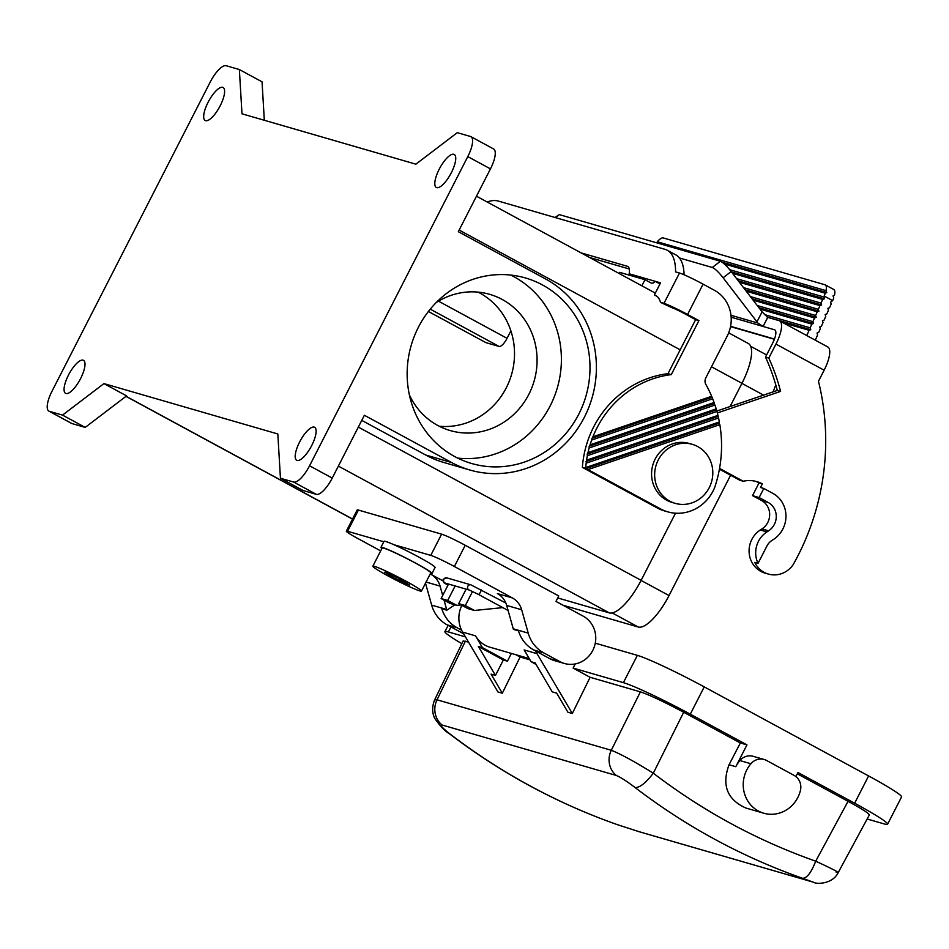 <?xml version="1.0" encoding="UTF-8"?>
<svg xmlns="http://www.w3.org/2000/svg" width="949" height="949" viewBox="0 0 949 949"><rect width="100%" height="100%" fill="white"/><g stroke="black" fill="none" stroke-linecap="round" stroke-linejoin="round"><path stroke-width="1.42" d="M386.919 572.816L398.722 578.38L409.588 585.094L395.591 578.902L384.713 572.176L386.919 572.816M521.665 609.768L506.695 605.438L513.255 628.796A34.128 32.147 106.2 0 0 513.433 629.389L518.486 630.86A34.128 32.147 -73.8 0 0 533.812 649.994L543.718 652.865A34.128 32.147 -73.8 0 1 528.225 633.125L521.665 609.768A20.475 19.288 106.2 0 0 512.365 597.929L454.369 566.506A20.475 1.388 -152.9 0 0 430.763 555.379L393.918 544.714A28.672 1.934 27.1 0 1 418.806 557.063A28.672 1.934 27.1 0 1 435.081 567.443L431.985 573.504A28.672 1.934 27.1 0 1 430.502 573.41M465.33 605.557L458.723 603.647L467.798 608.558L474.393 610.468L465.33 605.557L472.555 591.429M474.393 610.468L502.828 607.621M421.463 591.073L430.763 572.888A27.307 1.839 -152.9 0 0 411.356 560.906A27.307 1.839 -152.9 0 0 383.787 548.166A27.307 1.839 -152.9 0 0 382.15 548.012L372.85 566.197A27.307 1.839 -152.9 0 0 392.257 578.178A27.307 1.839 -152.9 0 0 419.826 590.919A27.307 1.839 -152.9 0 0 421.463 591.073A27.307 1.839 -152.9 0 0 402.044 579.092A27.307 1.839 -152.9 0 0 374.487 566.351A27.307 1.839 -152.9 0 0 372.85 566.197M381.889 548.534A28.672 1.934 27.1 0 1 380.94 547.383A28.672 1.934 27.1 0 1 415.709 563.125A28.672 1.934 27.1 0 1 431.985 573.504M454.369 566.506L465.224 545.284L558.747 595.96L555.96 601.417L583.161 616.15A25.599 24.116 -73.8 0 1 593.849 648.048A25.599 24.116 -73.8 0 1 564.406 663.481A25.599 24.116 -73.8 0 1 559.886 661.631L543.718 652.865M531.108 661.738L524.156 649.946L537.027 653.671L572.318 713.494L567.917 712.225L556.66 693.138L552.259 691.868L535.177 662.912L531.108 661.738L536.066 664.419M461.594 630.183L457.062 627.728A34.128 32.147 -73.8 0 1 441.795 608.736L446.849 610.207A34.128 32.147 106.2 0 1 446.635 609.46L444.013 600.112M442.697 595.45L440.075 586.102L426.077 582.045M425.508 583.172L431.665 605.118A34.128 32.147 -73.8 0 0 447.157 624.857L463.48 633.695A25.599 24.116 -73.8 0 0 463.598 633.766L463.48 633.695M572.318 713.494L590.1 677.289L640.397 691.857C649.626 695 664.051 701.797 683.671 712.248L740.35 742.96L729.046 764.752C721.548 785.155 727.148 799.58 745.843 808.026L763.755 813.21A30.712 28.933 -73.8 0 0 800.41 790.576A13.654 12.859 -73.8 0 0 794.123 775.404L766.614 760.493A13.654 12.859 -73.8 0 0 764.206 759.508A13.654 12.859 -73.8 0 0 750.896 763.743L739.888 760.552A13.654 12.859 -73.8 0 1 753.198 756.317L764.206 759.508M450.977 626.921L448.403 631.951A58.019 3.915 -152.9 0 0 444.927 631.619A58.019 3.915 -152.9 0 0 461.843 643.647M729.046 764.752L735.795 766.697L746.958 744.87L690.279 714.17L704.241 686.886L868.608 775.938A58.019 3.915 27.1 0 1 901.55 796.958L887.588 824.242A58.019 3.915 27.1 0 1 884.112 823.91L867.149 818.999M740.35 742.96L746.958 744.87M763.755 813.21A30.712 28.933 -73.8 0 1 750.896 763.743M735.795 766.697A30.712 28.933 -73.8 0 1 739.888 760.552M564.406 663.481L554.501 660.611A25.599 24.116 -73.8 0 1 549.981 658.76L533.812 649.994M468.498 642.058L463.148 640.955L434.654 699.84C431.89 706.863 431.997 713.15 434.962 718.69C440.443 726.483 445.188 731.43 449.185 733.565L449.897 733.921C442.127 727.729 439.517 724.763 442.056 725L616.316 775.475C620.516 777.195 626.791 781.229 635.142 787.575C686.329 826.733 742.154 856.971 802.593 878.311L813.079 882.084L638.807 831.609L617.111 824.562M802.593 878.311C806.911 878.252 811.276 872.546 815.713 861.182C834.503 869.901 841.3 873.543 836.105 872.095M595.272 643.173L637.36 655.356A58.019 3.915 27.1 0 1 704.241 686.886M575.213 663.944L573.101 668.072L623.398 682.639A58.019 3.915 27.1 0 1 690.279 714.17M506.695 605.438A20.475 19.288 106.2 0 0 497.395 593.6L512.365 597.929M398.888 579.851L399.446 578.771M797.302 773.815L848.05 801.312C861.989 808.939 869.082 813.471 869.355 814.906L838.228 872.546C832.51 884.61 815.594 884.207 813.566 882.238L813.566 882.238A20.475 19.288 106.2 0 1 813.079 882.084M455.14 585.96L447.714 600.456L441.119 598.546L450.182 603.457L456.789 605.367L461.107 604.928M447.714 600.456L456.789 605.367M795.891 776.567L797.967 772.51L854.646 803.222A58.019 3.915 27.1 0 1 887.588 824.242M448.403 631.951L465.437 636.886M380.94 547.383L384.037 541.321A28.672 1.934 27.1 0 1 393.918 544.714M446.849 610.207L454.868 604.81M442.922 580.847L430.775 574.264A20.475 19.288 -73.8 0 1 440.075 586.102M395.591 578.902L396.219 577.656M380.679 550.894L357.951 538.581A20.475 1.388 27.1 0 1 346.326 531.167L357.192 509.945A20.475 1.388 27.1 0 1 358.414 510.064L441.617 534.157A20.475 1.388 -152.9 0 1 465.224 545.284M346.326 531.167A20.475 1.388 27.1 0 1 347.559 531.274L358.414 510.064M590.1 677.289L573.101 668.072M458.723 603.647L466.137 589.151M434.654 699.84L437.026 699.804L611.286 750.279C620.516 753.921 634.525 761.549 653.315 773.186C702.96 811.158 757.088 840.494 815.713 861.182L848.05 801.312M448.533 584.05L441.119 598.546M530.017 659.887L520.099 657.005L515.853 654.715M383.811 541.784L347.559 531.274M537.027 653.671A27.307 25.718 -73.8 0 1 535.651 650.99M669.769 501.119A30.712 28.933 106.2 0 0 675.19 503.35A30.712 28.933 106.2 0 0 710.516 484.832A30.712 28.933 106.2 0 0 697.693 446.552A30.712 28.933 106.2 0 0 692.284 444.334A30.712 28.933 106.2 0 0 656.945 462.851A30.712 28.933 106.2 0 0 669.769 501.119M581.096 252.885L627.336 266.278A20.475 6.738 118.5 0 1 627.787 266.467A20.475 6.738 118.5 0 1 629.163 273.775L629.745 273.941A3.416 3.215 -73.8 0 1 628.879 275.02M629.294 268.994L589.59 257.487M510.882 330.833L507.051 338.318A10.237 3.369 -61.5 0 1 499.091 346.456L485.888 342.625L428.402 311.486M716.187 408.9L588 452.626A98.981 93.227 106.2 0 1 589.151 447.987L714.965 405.069A124.236 117.024 106.2 0 1 716.187 408.9L716.934 411.475L587.348 455.674L587.217 454.025L716.127 410.051M555.011 217.487L559.269 214.604L720.362 261.26C723.031 262.387 726.637 265.803 731.169 271.533L723.114 277.76C718.571 272.031 714.977 268.603 712.308 267.488L679.425 257.962M723.114 277.76L757.895 323.063L763.091 326.456L774.455 329.754A13.654 4.484 118.5 0 1 774.752 329.872A13.654 4.484 118.5 0 1 772.652 343.147L765.499 357.121L768.797 358.081L775.95 344.107L824.135 370.205L818.465 381.284A238.911 225.043 -73.8 0 1 793.222 564.572A23.891 22.503 106.2 0 1 768.346 574.062A23.891 22.503 106.2 0 1 754.74 562.389L758.049 563.35A23.891 22.503 106.2 0 1 766.899 531.926L768.571 530.835A16.382 15.433 106.2 0 0 776.27 516.28A16.382 15.433 106.2 0 0 768.204 502.472L761.596 500.55A16.382 15.433 -73.8 0 1 769.663 514.358A16.382 15.433 -73.8 0 1 761.964 528.925L760.291 530.005A23.891 22.503 106.2 0 0 749.224 553.647A23.891 22.503 106.2 0 0 765.048 573.113L768.346 574.062M635.142 787.575C639.804 787.717 645.866 782.925 653.315 773.186L683.671 712.248M487.145 201.983A102.385 33.678 -61.5 0 1 498.213 201.034L665.059 249.362A102.385 33.678 118.5 0 1 667.301 250.275L675.807 254.89A102.385 33.678 118.5 0 1 684.075 274.783M667.301 250.275A102.385 33.678 118.5 0 1 675.581 271.9L679.484 273.027L663.98 303.348L660.492 302.34L672.473 307.951A10.237 0.688 27.1 0 1 684.276 313.514L695.617 319.659L667.989 373.657A98.981 93.227 106.2 0 0 582.378 467.382L657.194 507.917A40.961 38.577 106.2 0 0 664.407 510.882L667.716 511.843A40.961 38.577 106.2 0 0 714.704 487.442A124.236 117.024 106.2 0 0 719.84 424.642L588.012 469.601L585.972 468.604L719.164 423.171L719.84 424.642M775.95 344.107A23.891 7.853 118.5 0 0 779.627 320.869A23.891 7.853 118.5 0 0 779.105 320.655L767.753 317.369L762.094 311.865L731.169 271.533M529.257 658.594L489.992 647.218A27.307 25.718 -73.8 0 1 475.508 635.854L462.626 632.117L497.917 691.94L502.318 693.221L520.099 657.005M692.284 444.334L689.199 443.444A30.712 28.933 106.2 0 0 653.861 461.961A30.712 28.933 106.2 0 0 666.684 500.23A30.712 28.933 106.2 0 0 672.106 502.448L675.19 503.35M401.083 580.491L401.427 579.839M588.012 469.601L660.492 508.878A40.961 38.577 106.2 0 0 667.716 511.843M712.663 398.77L591.678 440.039L592.911 436.789L711.643 396.291L712.663 398.77A124.236 117.024 106.2 0 1 714.087 402.53L590.076 444.844L589.163 446.291L714.099 403.669L714.965 405.069M591.844 438.296L711.714 397.406M768.204 502.472L759.141 497.549L763.791 488.462L772.854 493.373A26.619 25.077 -73.8 0 1 785.962 515.817A26.619 25.077 -73.8 0 1 773.459 539.471L771.786 540.562A13.654 12.859 106.2 0 0 766.958 545.936L758.049 563.35M711.643 396.291A124.236 117.024 106.2 0 0 705.89 384.511A6.821 6.429 106.2 0 1 705.819 377.856L727.254 335.97A34.128 32.147 106.2 0 0 714.431 290.299L703.09 284.154A20.475 1.388 -152.9 0 0 679.484 273.027M716.934 411.475A124.236 117.024 106.2 0 1 717.954 415.377L586.577 460.182A98.981 93.227 106.2 0 1 587.348 455.674M587.217 454.025L588 452.626M449.897 733.921C501.202 773.103 557.027 803.352 617.36 824.657M714.087 402.53L714.099 403.669M589.151 447.987L589.163 446.291M462.626 632.117A27.307 25.718 -73.8 0 1 461.855 605.343M478.391 646.459L482.46 647.645L507.43 661.168L503.361 659.994L478.391 646.459L495.473 675.415L491.06 674.134L502.318 693.221M475.508 635.854L482.46 647.645M264.32 120.274L262.043 81.828L239.362 69.538L226.159 65.718A20.475 6.738 118.5 0 0 210.251 81.994L52.017 391.19A20.475 6.738 -61.5 0 0 48.874 411.107A20.475 6.738 -61.5 0 0 49.312 411.297L62.527 415.116L103.927 383.598L277.82 433.978L280.441 478.237L293.656 482.068L316.325 494.358A20.475 6.738 118.5 0 0 332.233 478.082L364.38 415.271L451.605 462.531A103.346 97.344 106.2 0 0 469.826 470.004A103.346 97.344 106.2 0 0 588.688 407.714A103.346 97.344 106.2 0 0 545.545 278.947L458.32 231.686L490.455 168.875A20.475 6.738 -61.5 0 0 493.61 148.957L470.941 136.668A20.475 6.738 -61.5 0 0 470.49 136.49L457.288 132.67L415.887 164.177L241.983 113.809L239.362 69.538M220.204 105.754A18.766 6.169 118.5 0 1 205.209 120.511A18.766 6.169 118.5 0 1 208.092 102.255A18.766 6.169 118.5 0 1 223.086 87.498A18.766 6.169 118.5 0 1 220.204 105.754M439.221 169.195A18.766 6.169 118.5 0 1 454.215 154.45A18.766 6.169 118.5 0 1 451.333 172.706A18.766 6.169 118.5 0 1 436.326 187.463A18.766 6.169 118.5 0 1 439.221 169.195M299.611 442.02A18.766 6.169 118.5 0 1 314.605 427.275A18.766 6.169 118.5 0 1 311.711 445.532A18.766 6.169 118.5 0 1 296.717 460.289A18.766 6.169 118.5 0 1 299.611 442.02M80.594 378.58A18.766 6.169 118.5 0 1 65.588 393.337A18.766 6.169 118.5 0 1 68.482 375.08A18.766 6.169 118.5 0 1 83.476 360.323A18.766 6.169 118.5 0 1 80.594 378.58M470.941 136.668A20.475 6.738 -61.5 0 1 467.786 156.597L309.564 465.793A20.475 6.738 118.5 0 1 293.656 482.068M469.826 470.004L443.954 462.519A103.346 97.344 -73.8 0 1 425.733 455.034L361.759 420.371M557.727 597.953L609.305 612.888A40.961 13.464 -61.5 0 0 641.133 580.337L675.486 513.195M730.066 406.552L741.964 383.301A40.961 13.464 -61.5 0 0 748.263 343.467L728.678 332.85M578.771 414.191A96.584 90.985 106.2 0 0 525.449 277.962A96.584 90.985 106.2 0 0 418.379 327.286A96.584 90.985 106.2 0 0 471.7 463.515A96.584 90.985 106.2 0 0 578.771 414.191M280.441 478.237L303.111 490.526L316.325 494.358M730.6 475.235L669.033 595.569A39.585 13.025 118.5 0 1 638.262 627.028L562.994 605.225M775.76 384.82A39.585 13.025 118.5 0 1 772.996 391.901M439.257 426.243A70.926 66.81 106.2 0 0 506.28 387.821A70.926 66.81 106.2 0 0 478.106 292.126M409.399 394.95A70.926 66.81 106.2 0 0 450.229 430.573A70.926 66.81 106.2 0 0 528.842 394.357A70.926 66.81 106.2 0 0 489.696 294.332A70.926 66.81 106.2 0 0 436.149 302.612M457.75 458.118A96.584 90.985 106.2 0 0 550.159 405.911A96.584 90.985 106.2 0 0 510.776 275.068M103.927 383.598L126.597 395.887L85.196 427.406L62.527 415.116M48.874 411.107L71.543 423.396A20.475 6.738 -61.5 0 0 71.994 423.574L85.196 427.406M641.868 285.815L645 279.694L650.67 282.766A3.416 3.215 -73.8 0 0 655.059 281.272L660.551 282.861L654.513 294.676A40.961 13.464 118.5 0 1 654.644 295.08L656.945 296.325M507.43 661.168L511.404 653.422M495.473 675.415L503.361 659.994M759.141 497.549L752.533 495.639L761.596 500.55M752.533 495.639L759.046 482.911A30.712 28.933 -73.8 0 0 755.274 481.214M719.556 468.426L743.221 481.238L739.912 480.289L719.413 469.186M716.72 411.095L777.29 390.442A197.95 186.467 106.2 0 0 765.499 357.121M743.221 481.238A30.712 28.933 -73.8 0 1 756.934 481.641A30.712 28.933 -73.8 0 1 762.355 483.871L760.493 487.501L763.791 488.462M806.769 335.566L809.106 330.299L810.778 329.683L810.185 327.832L811.822 324.119L813.495 323.502L812.902 321.652L814.539 317.951L816.211 317.322L815.618 315.483L817.243 311.77L818.928 311.153L818.335 309.303L819.96 305.602L821.644 304.973L821.051 303.122L822.676 299.421L824.349 298.805L824.159 296.041A13.654 4.484 -61.5 0 0 825.262 293.205L826.793 292.553L825.998 290.631A13.654 4.484 -61.5 0 0 825.25 284.89L833.756 289.492A13.654 4.484 -61.5 0 1 834.491 295.246L833.032 295.922L833.768 297.82A13.654 4.484 -61.5 0 1 832.664 300.643L830.589 302.185L831.182 304.024L829.545 307.737L827.872 308.354L828.465 310.204L826.84 313.905L825.156 314.534L825.749 316.385L824.123 320.086L822.439 320.703L823.032 322.553L821.407 326.254L819.734 326.883L820.316 328.734L818.69 332.435L817.018 333.052L817.611 334.902L815.286 340.181M731.442 271.888L824.349 298.805M822.676 299.421L732.533 273.312M823.768 296.954L729.722 269.706M825.25 284.89A13.654 4.484 -61.5 0 0 824.954 284.771L663.28 237.938A13.654 4.484 118.5 0 0 657.277 241.77L657.432 243.039M826.793 292.553L722.201 262.244M724.324 263.976L825.262 293.205M825.998 290.631L657.277 241.77M821.644 304.973L738.298 280.833M739.39 282.256L819.96 305.602M821.051 303.122L736.649 278.674M746.258 291.213L817.243 311.77M818.928 311.153L745.167 289.789M818.335 309.303L743.506 287.63M815.618 315.483L750.374 296.574M816.211 317.322L752.023 298.733M753.115 300.157L814.539 317.951M783.174 322.79L809.106 330.299M810.778 329.683L767.053 317.013M759.983 309.101L811.822 324.119M813.495 323.502L758.892 307.69M812.902 321.652L757.231 305.531M810.185 327.832L764.348 314.546M779.627 320.869L827.813 346.966A23.891 7.853 118.5 0 1 824.135 370.205M717.337 412.969L780.588 391.391A197.95 186.467 106.2 0 0 768.797 358.081M619.116 273.49L619.685 272.363L645 279.694M703.09 284.154L687.586 314.475A20.475 1.388 -152.9 0 0 663.98 303.348M695.617 319.659L698.915 320.62L687.586 314.475M698.915 320.62L671.287 374.618L667.989 373.657M671.287 374.618A98.981 93.227 106.2 0 0 592.911 436.789M591.678 440.039A98.981 93.227 106.2 0 0 590.076 444.844M629.745 273.941L655.059 281.272L660.006 283.953M719.366 421.961A124.236 117.024 106.2 0 0 718.559 417.999L586.174 463.159A98.981 93.227 106.2 0 0 585.735 467.549L719.366 421.961L719.164 423.171M585.735 467.549L585.972 468.604M586.174 463.159L586.577 460.182M585.438 468.272L582.378 467.382M762.355 483.871L759.046 482.911M717.954 415.377L718.559 417.999M717.824 416.552L585.924 461.546M654.644 295.08A68.257 22.444 118.5 0 1 655.842 295.602A68.257 22.444 118.5 0 1 660.492 302.34M777.29 390.442L780.588 391.391M513.255 628.796L528.225 633.125M638.807 831.609A20.475 19.288 106.2 0 0 639.306 831.763L813.566 882.238M446.635 609.46L431.665 605.118M549.981 658.76L559.886 661.631M623.398 682.639L637.36 655.356M457.062 627.728L447.157 624.857M854.646 803.222L868.608 775.938M430.775 574.264L430.158 574.086M465.401 641.168L437.026 699.804A20.475 19.288 -73.8 0 0 442.056 725M640.397 691.857L611.286 750.279A20.475 19.288 -73.8 0 0 616.316 775.475M430.763 555.379L441.617 534.157M627.336 266.278L628.191 266.74M720.362 261.26L712.308 267.488M767.753 317.369L763.091 326.456L731.145 317.203M757.895 323.063L730.967 315.27M756.958 321.901L762.094 311.865M555.639 217.665L559.269 214.604M766.899 531.926L760.291 530.005M660.492 508.878L657.194 507.917M480.799 589.483A2.728 0.902 118.5 0 1 480.858 589.507A2.728 0.902 118.5 0 1 480.443 592.164A2.728 0.902 118.5 0 1 478.32 594.335A2.728 0.902 118.5 0 1 478.26 594.311L508.118 610.492M478.26 594.311L469.364 590.088L445.366 583.137A2.728 2.574 -73.8 0 1 443.859 579.281A2.728 2.574 -73.8 0 1 446.884 577.894L443.207 579.222L442.898 580.563L443.788 582.556L447.916 585.248M469.364 590.088A2.728 2.574 -73.8 0 1 467.857 586.233A2.728 2.574 -73.8 0 1 470.882 584.833L505.864 603.054M451.605 462.531L425.733 455.034M358.319 427.097L641.133 580.337M459.15 230.061L680.184 349.825M711.489 366.788L741.964 383.301M467.786 156.597L490.455 168.875M309.564 465.793L332.233 478.082M338.366 466.089L609.305 612.888M638.262 627.028L612.247 612.935M669.033 595.569L641.085 580.432M499.091 346.456L430.253 309.16M507.051 338.318L438.485 301.165M763.565 395.116L741.916 383.384M126.063 396.291L352.553 519.008M49.312 411.297L71.994 423.574M768.571 530.835L761.964 528.925M730.576 326.326L774.467 339.042M806.935 335.234L805.262 334.748M832.664 300.643L824.159 296.041M448.118 625.379L444.927 631.619M449.185 733.565C500.657 772.877 556.672 803.222 617.23 824.61L639.306 831.763M766.614 354.962L750.647 346.302M125.98 396.362L352.506 519.103M476.481 196.206L655.32 293.099M730.516 326.598L774.372 339.303M470.882 584.833L446.884 577.894"/></g></svg>
